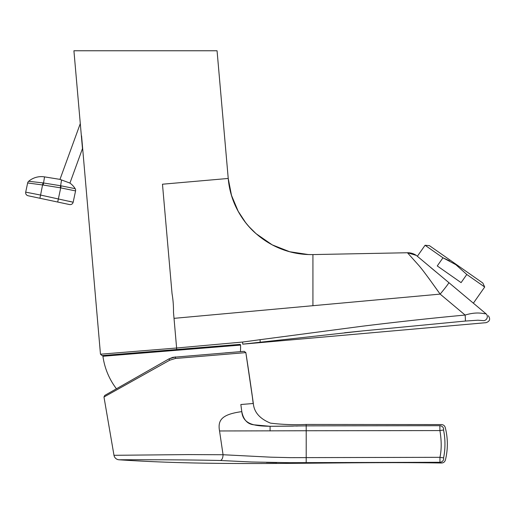 <?xml version="1.0" encoding="UTF-8"?>
<svg xmlns="http://www.w3.org/2000/svg" width="514" height="514" viewBox="0 0 514 514"><rect width="100%" height="100%" fill="white"/><g stroke="black" fill="none" stroke-linecap="round" stroke-linejoin="round"><path stroke-width="0.77" d="M103.976 397.007L104.721 395.446L168.971 358.881L116.44 388.777L168.971 358.881L172.89 357.32L244.221 351.338L245.846 352.617L175.435 358.464L169.665 360.224L103.976 397.007L113.986 455.308A5.461 5.461 95.1 0 0 119.004 459.779C116.601 459.792 178.172 459.477 220.474 460.505L251.783 462.002L289.581 462.671L439.939 462.279C442.117 463.249 442.117 463.249 439.939 462.279L439.945 457.325C441.622 449.647 441.61 440.729 439.907 430.578L439.875 425.695L306.196 425.868L306.209 430.751L219.549 430.97C217.493 419.829 222.228 414.335 241.689 411.637L241.792 411.624C243.482 419.957 247.671 424.365 254.359 424.847L270.081 426.299L306.196 425.868L306.196 424.455C293.892 424.988 282 424.545 270.499 423.138C259.795 418.762 254.077 412.215 253.331 403.496L240.841 404.512L241.792 411.624C243.032 425.939 257.977 425.939 270.081 426.299L270.075 430.97M276.84 462.626L266.503 462.459M439.939 462.279A3.945 3.829 -67 0 0 443.653 459.259C445.979 460.261 445.979 460.261 443.653 459.259L443.614 457.794C445.426 448.561 445.413 439.329 443.576 430.102L443.595 428.682C445.844 427.147 445.844 427.147 443.595 428.682A3.945 3.816 55.7 0 0 439.875 425.695C441.963 424.204 441.963 424.204 439.875 425.695M113.986 455.308L188.208 454.588L223.057 454.736L270.801 457.177L290.571 457.653L439.945 457.325A3.945 0.328 11.1 0 0 443.614 457.794L443.653 459.259M219.549 430.989L223.057 454.736C222.915 457.942 222.048 459.869 220.474 460.505M166.575 360.243L168.971 358.881L175.492 356.922M225.138 352.893L231.525 352.373L225.138 352.893M238.412 351.814L239.916 351.692M244.221 351.338L240.61 351.634M238.297 351.82L232.579 352.289M231.461 352.379L225.177 352.887M240.565 345.087L102.928 356.266A0.758 0.758 0 0 1 103.353 355.482L240.025 344.38A0.758 0.758 0 0 1 240.565 345.087A69.152 69.152 0 0 1 240.423 351.647M102.928 356.266A69.152 69.152 0 0 0 116.44 388.777M240.025 344.38L102.1 355.585L176.63 349.526L176.617 348.01L146.786 350.439M242.64 342.041L176.617 348.01L242.64 342.041A2780.175 2773.049 85 0 0 260.078 339.69L362.46 326.197C399.205 321.693 433.424 317.973 465.119 315.056A6.065 0.437 84.7 0 1 465.298 321.057L362.64 330.92L242.73 344.162L242.64 342.041L242.73 344.162L486.096 322.676M344.611 332.764L359.504 331.234M81.565 135.85L100.468 354.204L176.617 348.01L174.021 318.346L440.157 294.111C433.572 284.987 422.649 269.484 417.908 264.427L407.441 252.747L312.93 254.578L312.93 305.22M80.293 123.572L59.977 179.38L69.93 183.074L82.478 148.597L73.92 50.764L217.062 50.764L228.229 178.454C230.516 202.593 242.39 221.913 256.043 233.645L272.195 244.85C284.949 251.558 298.525 254.796 312.93 254.578C269.362 255.554 231.827 221.971 228.229 178.454L162.475 184.211L172.049 293.693C173.102 299.797 173.578 305.997 173.488 312.306L174.021 318.346M474.383 304.037L448.844 282.623A15.163 0.771 130 0 1 440.157 294.111L465.119 315.056C478.136 311.118 484.034 314.144 485.955 313.746A3.945 3.881 130 0 1 483.802 320.659C486.861 323.338 486.861 323.338 483.802 320.659C486.861 323.338 486.861 323.338 483.802 320.659L477.93 320.209L465.298 321.057M452.661 285.81L485.955 313.746M448.844 282.623L416.301 255.394A15.163 15.163 -49.9 0 0 407.441 252.747L416.301 255.394M428.425 277.791L438.872 292.376M217.062 50.764L73.92 50.764M312.229 254.584L312.93 254.578L312.93 267.833M173.488 312.313L174.021 318.339M430.636 267.434L436.412 272.259M455.886 264.71L466.796 274.482L461.09 282.629L437.26 265.944L442.965 257.797L455.828 264.671M417.355 256.28L425.065 245.268L442.965 257.797L449.532 260.836M425.065 245.268L429.428 245.647L482.845 283.047L484.696 287.018L466.796 274.482M69.93 183.074A19.712 19.712 0 0 1 75.179 188.677A3.033 3.033 -100.1 0 1 75.571 190.912L60.716 187.88L61.127 185.837L75.179 188.677L61.127 185.837A13.531 13.531 0 0 0 60.613 185.747L60.279 187.803L43.215 185.034A11.449 11.449 0 0 0 42.726 184.969L27.647 182.971A3.033 3.033 -62.3 0 1 28.655 181.288L42.97 182.9L40.587 195.057L73.168 202.227C72.609 203.994 71.407 204.771 69.57 204.566L28.039 195.738L69.57 204.566M68.998 201.225L73.168 202.227L75.571 190.912M28.039 195.738C26.272 195.179 25.494 193.977 25.7 192.14L40.587 195.057L39.957 198.018M59.977 179.38L44.538 176.88L43.549 182.984L60.613 185.747L61.539 180.022L60.877 179.765M382.063 425.765L306.196 425.868L306.196 424.455L441.442 424.57C443.389 424.692 444.661 425.682 445.259 427.545A66.409 66.409 0 0 1 445.4 460.017C444.809 461.887 443.531 462.883 441.571 463.011C334.055 461.219 226.391 467.008 119.004 459.779M270.557 426.305L293.365 426.106M296.18 426.048L297.747 426.01M241.972 404.422L240.841 404.512L241.792 411.624M249.399 403.818L246.81 404.03M245.827 404.107L245.364 404.145M244.259 404.235L242.544 404.377M252.67 403.554L249.496 403.805M251.905 393.313L253.19 403.509M443.576 430.096L443.576 430.102A3.945 0.334 -11.3 0 0 439.907 430.578L306.209 430.751A151.656 1.985 -90 0 1 306.203 457.595L306.19 462.555M253.331 403.496L253.318 403.394A3032.921 3032.921 -95.4 0 0 245.846 352.617L253.331 403.496M169.665 360.224L168.971 358.881L175.248 356.947L175.435 358.464M260.193 342.125L260.078 339.69M60.279 187.803A11.449 11.449 0 0 1 60.716 187.88L57.754 201.803M43.215 185.034L43.549 182.984A13.531 13.531 6.9 0 0 42.97 182.9M100.468 354.204L102.1 355.585M486.115 322.663C489.887 321.308 490.613 318.988 488.3 315.712M228.229 178.454L231.493 195.378L238.175 211.26L245.493 222.414M249.239 226.892L256.056 233.664L272.208 244.857L289.71 251.744L308.31 254.539M473.368 303.189L484.696 287.018M25.7 192.14L27.647 182.971M44.538 176.88A19.712 19.712 0 0 0 28.655 181.288"/></g></svg>
